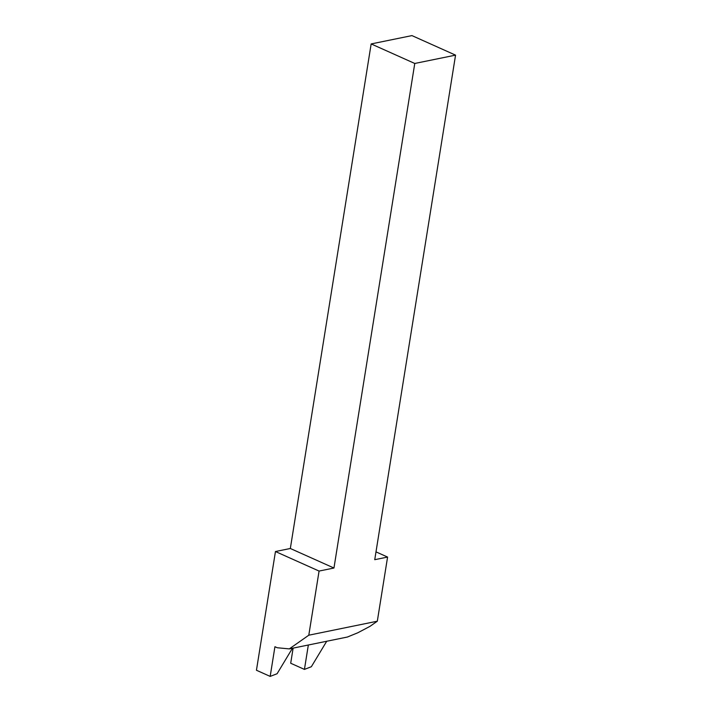 <?xml version="1.0" encoding="UTF-8"?>
<svg xmlns="http://www.w3.org/2000/svg" width="712" height="712" viewBox="0 0 712 712"><rect width="100%" height="100%" fill="white"/><g stroke="black" fill="none" stroke-linecap="round" stroke-linejoin="round"><path stroke-width="1.07" d="M308.794 635.202L289.303 648.899L277.226 647.742L274.93 646.718L270.177 676.4L256.445 670.25L275.455 551.533L319.074 571.06L308.794 635.202L377.315 621.202L387.586 557.069L375.989 551.871M289.303 648.899L347.385 637.035L357.798 632.781L369.973 626.355L377.315 621.202M387.586 557.069L374.743 559.685L455.555 55.136L414.767 63.466L333.955 568.025L319.074 571.06M455.555 55.136L411.945 35.6L371.157 43.93L290.336 548.489L275.455 551.533M333.955 568.025L290.336 548.489M414.767 63.466L371.157 43.93M292.454 648.249L277.093 673.73L270.177 676.4M326.71 641.254L311.349 666.726L304.433 669.405L290.701 663.246L293.122 648.116M304.433 669.405L308.341 645.01"/></g></svg>
